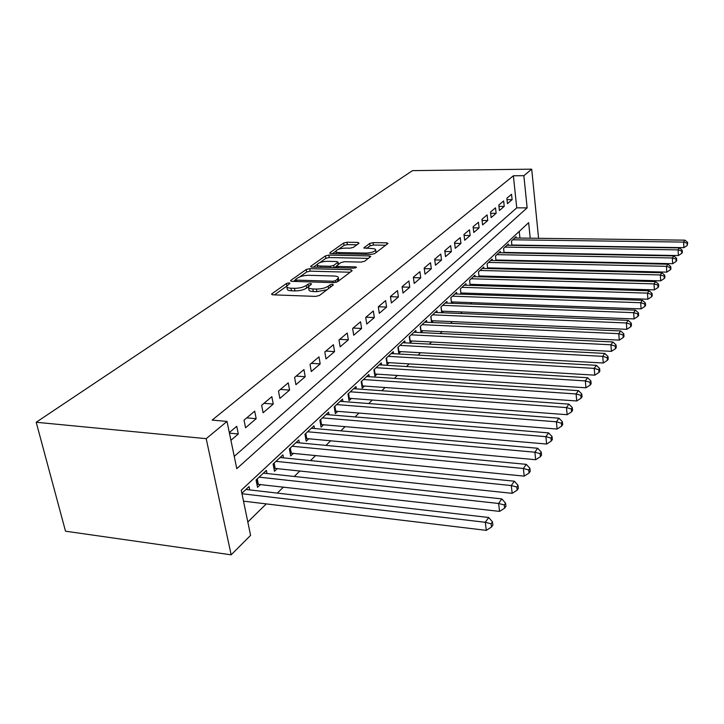 <?xml version="1.0" encoding="UTF-8"?>
<svg xmlns="http://www.w3.org/2000/svg" width="724" height="724" viewBox="0 0 724 724"><rect width="100%" height="100%" fill="white"/><g stroke="black" fill="none" stroke-linecap="round" stroke-linejoin="round"><path stroke-width="1.09" d="M286.74 286.143L289.935 283.301L289.012 282.858L286.469 283.473L271.934 293.754L271.563 294.161L272.876 294.822L315.7 296.397L319.456 295.473L333.321 284.966L332.542 284.233L329.981 284.858L328.216 286.188C325.239 288.071 321.302 289.03 316.415 289.066L312.849 288.948C309.691 288.767 308.225 288.062 308.469 286.813L311.546 283.998L310.596 283.537L308.044 284.161L306.234 285.482C303.202 287.338 299.284 288.288 294.469 288.324L290.967 288.206C287.899 288.043 286.496 287.347 286.74 286.143L274.468 294.885M308.496 286.722L306.677 288.062L306.234 285.482M359.041 243.255L357.973 242.404L346.968 242.241L343.656 243.011L329.918 252.73L330.931 253.617L371.303 254.414L374.715 253.599L388.028 243.409L386.634 242.839L373.05 242.64L369.738 243.418L363.828 247.879L371.964 248.567C374.57 248.658 375.81 249.174 375.675 250.115C374.29 251.88 371.041 252.866 365.919 253.083L339.393 252.567C336.895 252.468 335.719 251.97 335.873 251.074C337.303 249.309 340.552 248.323 345.62 248.106L349.973 248.178L353.33 247.391L359.041 243.255M234.241 456.382L516.746 207.842L513.379 175.778L523.859 175.679L531.706 169.172L412.508 170.629L36.2 422.255L65.513 531.199L231.155 554.828L250.585 535.38L241.246 490.22L528.647 222.666L530.23 238.187M513.379 175.778L212.141 420.11L227.019 421.422L206.195 438.663L36.2 422.255M309.736 268.667L306.216 269.5L290.903 280.333L290.559 280.713L291.872 281.346L333.909 282.65L337.547 281.763L352.145 270.704L351.013 269.726L309.736 268.667L310.162 271.156L306.641 271.998L299.817 276.849M310.94 266.151L325.438 255.898L328.85 255.101L369.312 255.916L370.706 256.522L364.615 261.255L361.14 262.088L344.425 261.708L340.95 262.531L336.615 265.844L337.972 266.45L355.502 266.885L356.489 267.328L353.828 268.151L311.935 267.102L310.632 266.504L310.94 266.151L311.085 266.984M496.945 260.595L497.524 260.052M488.51 268.586L489.234 267.907M479.795 276.839L480.673 276.007M470.799 285.365L471.831 284.378M461.487 294.17L462.699 293.03M451.867 303.284L453.251 301.971M441.902 312.714L443.486 311.22M437.169 312.524L436.934 310.768L430.771 316.533L431.576 322.479L433.386 320.786M426.843 322.271L426.59 320.451L420.21 326.415L421.051 332.47L422.925 330.696M416.146 332.37L415.875 330.47L409.259 336.66L410.146 342.796L412.083 340.959M405.06 342.841L404.77 340.859L397.91 347.285L398.834 353.511L400.843 351.611M393.557 353.701L393.25 351.638L386.127 358.299L387.096 364.625L389.177 362.652M381.629 364.977L381.295 362.824L373.901 369.747L374.905 376.163L377.068 374.118M369.231 376.697L368.878 374.444L361.186 381.639L362.235 388.154L364.489 386.028M356.353 388.878L355.964 386.526L347.973 394.001L349.068 400.625L351.412 398.408M342.95 401.558L342.533 399.087L334.216 406.879L335.366 413.603L337.8 411.295M329.004 414.762L328.551 412.173L319.881 420.282L321.094 427.124L323.637 424.716M314.469 428.518L313.981 425.803L304.949 434.255L306.216 441.215L308.867 438.699M299.32 442.871L298.795 440.011L289.365 448.844L290.695 455.912L293.455 453.296M283.509 457.858L282.939 454.853L273.084 464.066L274.487 471.261L277.373 468.528M266.993 473.523L266.369 470.356L256.07 479.994L257.536 487.306L260.559 484.446M230.92 440.301L238.314 433.966L236.748 426.3L229.318 432.581M254.694 411.151L244.033 420.155L245.563 427.766L256.178 418.68L254.694 411.151M271.844 396.671L261.645 405.286L263.102 412.752L273.256 404.064L271.844 396.671M288.243 382.833L278.487 391.06L279.871 398.408L289.582 390.091L288.243 382.833M303.935 369.575L294.596 377.457L295.917 384.679L305.211 376.715L303.935 369.575M318.976 356.878L310.026 364.434L311.284 371.53L320.189 363.901L318.976 356.878M333.402 344.696L324.814 351.945L326.008 358.923L334.56 351.602L333.402 344.696M347.239 333.013L339.004 339.963L340.144 346.823L348.353 339.8L347.239 333.013M360.543 321.782L352.624 328.461L353.71 335.212L361.602 328.461L360.543 321.782M373.331 310.985L365.72 317.411L366.751 324.053L374.335 317.555L373.331 310.985M385.63 300.596L378.308 306.786L379.295 313.311L386.598 307.067L385.63 300.596M397.476 290.596L390.426 296.55L391.376 302.985L398.399 296.967L397.476 290.596M408.888 280.957L402.091 286.695L402.997 293.03L409.775 287.238L408.888 280.957M419.893 271.672L413.341 277.202L414.209 283.437L420.744 277.844L419.893 271.672M430.509 262.703L424.183 268.043L425.015 274.188L431.323 268.794L430.509 262.703M440.762 254.052L434.653 259.21L435.45 265.256L441.54 260.052L440.762 254.052M450.663 245.689L444.762 250.676L445.532 256.64L451.405 251.599L450.663 245.689M460.229 237.608L454.527 242.422L455.26 248.305L460.953 243.436L460.229 237.608M469.487 229.798L463.966 234.458L464.681 240.25L470.175 235.544L469.487 229.798M478.437 222.232L473.107 226.739L473.786 232.458L479.107 227.897L478.437 222.232M487.107 214.91L481.94 219.282L482.6 224.911L487.75 220.503L487.107 214.91M495.515 207.824L490.501 212.051L491.134 217.607L496.13 213.336L495.515 207.824M503.651 200.946L498.8 205.046L499.406 210.53L504.239 206.385L503.651 200.946M507.415 203.67L512.112 199.652L511.542 194.285L506.836 198.258L507.415 203.67M247.816 521.995L266.278 503.904M277.301 493.098L283.491 487.035M294.27 476.473L299.944 470.908M310.478 460.591L315.682 455.496M325.99 445.396L330.75 440.726M340.832 430.852L345.185 426.581M355.059 416.915L359.032 413.015M368.706 403.539L372.326 399.992M381.801 390.707L385.096 387.476M394.39 378.381L397.376 375.448M406.49 366.525L409.196 363.864M418.128 355.113L420.572 352.715M429.341 344.126L431.54 341.972M440.147 333.538L442.111 331.619M450.563 323.329L452.31 321.619M460.618 313.483L462.156 311.972M470.319 303.971L471.677 302.65M479.695 294.786L480.872 293.636M488.763 285.908L489.768 284.921M497.524 277.319L498.374 276.487M506.013 269.011L506.709 268.323M514.221 260.957L514.782 260.405M519.923 238.06L519.226 231.427M249.726 489.913L249.038 486.564L241.87 493.27M441.731 312.714L440.97 306.994L446.925 301.428L447.142 303.112M451.532 303.275L450.826 297.772L456.582 292.387L456.781 294.016M461.016 294.161L460.346 288.867L465.912 283.654L466.111 285.22M470.184 285.346L469.568 280.242L474.953 275.201L475.134 276.713M479.071 276.821L478.483 271.898L483.695 267.02L483.867 268.477M487.668 268.568L487.116 263.826L492.166 259.092L492.329 260.495M496.003 260.577L495.478 255.997L500.375 251.418L500.528 252.767M504.076 252.839L503.587 248.413L508.339 243.97L508.474 245.282M511.913 245.336L511.452 241.056L516.058 236.748L516.194 238.015M538.584 238.296L531.706 169.172M227.019 421.422L236.784 468.663L527.135 207.86L523.859 175.679M206.195 438.663L231.155 554.828M516.746 207.842L527.135 207.86M238.314 433.966L229.436 433.142M256.178 418.68L246.748 417.866M273.256 404.064L263.97 403.322M289.582 390.091L280.432 389.422M305.211 376.715L296.207 376.1M320.189 363.901L311.32 363.339M334.56 351.602L325.818 351.095M348.353 339.8L339.737 339.348M361.602 328.461L353.113 328.053M374.335 317.555L365.982 317.193M386.598 307.067L378.353 306.741M398.399 296.967L390.444 296.686M409.775 287.238L402.137 286.994M420.744 277.844L413.404 277.645M431.323 268.794L424.264 268.622M441.54 260.052L434.744 259.907M451.405 251.599L444.862 251.481M460.953 243.436L454.645 243.345M470.175 235.544L464.093 235.472M479.107 227.897L473.234 227.843M487.75 220.503L482.084 220.467M496.13 213.336L490.646 213.318M504.239 206.385L498.945 206.385M512.112 199.652L506.99 199.661M286.903 287.048L287.202 288.704C286.957 289.926 288.36 290.614 291.428 290.786L290.967 288.206M306.677 288.062C303.655 289.926 299.736 290.876 294.93 290.912L291.428 290.786M308.623 287.718L308.913 289.401C308.677 290.659 310.134 291.374 313.302 291.546L312.849 288.948M327.022 289.736L316.868 291.672L313.302 291.546M350.135 272.224L310.162 271.156M295.383 280.007L293.437 281.392M295.564 279.401L296.243 280.107L333.076 281.229L335.619 280.613L338.398 278.088C338.606 276.858 337.122 276.161 333.945 276.007L308.94 275.301C304.261 275.346 300.433 276.26 297.464 278.052L295.564 279.401M338.732 280.867L338.678 279.808M313.474 267.138L317.193 264.486M319.89 262.577L325.836 258.341L325.438 255.898M368.426 258.368L329.248 257.536L325.836 258.341M327.311 261.319C322.089 261.527 318.723 262.568 317.212 264.45C317.04 265.391 318.207 265.916 320.732 266.025L330.207 266.26L333.71 265.427L338.063 262.124L336.714 261.527L327.311 261.319M317.32 265.093L317.592 267.237M336.922 267.726L336.651 266.088L334.47 267.663M338.063 262.124L338.425 264.369M335.972 251.653L336.235 253.717M376.018 252.613L375.955 251.988M385.747 245.246L373.412 245.047L370.1 245.825L366.525 248.468M356.932 244.775L347.339 244.622L344.036 245.4L338.642 249.237M335.846 251.228L332.443 253.644M243.508 501.162L486.311 530.366L485.288 522.294L488.682 517.497L245.925 489.478M241.97 493.741L485.288 522.294L491.107 523.796L491.515 527.027L492.854 525.099L492.456 521.868L491.107 523.796M488.682 517.497L492.456 521.868M491.515 527.027L486.311 530.366M256.92 484.211L499.569 511.388L498.601 503.47L501.832 498.908L263.391 473.134M259.102 477.152L498.601 503.47L504.275 504.963L504.655 508.13L505.931 506.293L505.551 503.126L504.275 504.963M501.832 498.908L505.551 503.126M504.655 508.13L499.569 511.388M273.907 468.301L512.185 493.334L511.28 485.56L514.357 481.216L280.088 457.514M275.98 461.351L511.28 485.56L516.8 487.035L517.153 490.139L518.375 488.392L518.022 485.288L516.8 487.035M514.357 481.216L518.022 485.288M517.153 490.139L512.185 493.334M290.161 453.079L524.212 476.13L523.361 468.491L526.294 464.346L296.071 442.563M292.134 446.246L523.361 468.491L528.737 469.948L529.072 472.998L530.23 471.333L529.896 468.283L528.737 469.948M526.294 464.346L529.896 468.283M529.072 472.998L524.212 476.13M305.718 438.5L535.688 459.713L534.882 452.21L537.679 448.256L311.374 428.246M307.609 431.766L534.882 452.21L540.122 453.649L540.439 456.654L541.552 455.052L541.235 452.057L540.122 453.649M537.679 448.256L541.235 452.057M540.439 456.654L535.688 459.713M320.632 424.526L546.647 444.038L545.887 436.663L548.557 432.889L326.044 414.517M322.433 417.893L545.887 436.663L550.991 438.083L551.299 441.034L552.358 439.513L552.059 436.563L550.991 438.083M548.557 432.889L552.059 436.563M551.299 441.034L546.647 444.038M334.941 411.123L557.118 429.051L556.403 421.802L558.955 418.191L340.126 401.34M336.66 404.589L556.403 421.802L561.39 423.205L561.67 426.101L562.684 424.644L562.403 421.757L561.39 423.205M558.955 418.191L562.403 421.757M561.67 426.101L557.118 429.051M348.678 398.245L567.145 414.707L566.467 407.585L568.91 404.128L353.656 388.688M350.326 391.802L566.467 407.585L571.336 408.969L571.607 411.82L572.575 410.427L572.313 407.576L571.336 408.969M568.91 404.128L572.313 407.576M571.607 411.82L567.145 414.707M361.873 385.874L576.747 400.969L576.105 393.965L578.449 390.652L366.652 376.525M363.448 379.521L576.105 393.965L580.865 395.331L581.119 398.137L582.051 396.797L581.797 394.001L580.865 395.331M578.449 390.652L581.797 394.001M581.119 398.137L576.747 400.969M374.561 373.973L585.951 387.793L585.345 380.914L587.598 377.729L379.159 364.833M376.073 367.711L585.345 380.914L589.997 382.263L590.241 385.014L591.128 383.729L590.893 380.978L589.997 382.263M587.598 377.729L590.893 380.978M590.241 385.014L585.951 387.793M386.77 362.525L594.793 375.159L594.205 368.38L596.368 365.33L391.195 353.565M388.227 356.344L594.205 368.38L598.766 369.72L598.992 372.426L599.843 371.195L599.617 368.489L598.766 369.72M596.368 365.33L599.617 368.489M598.992 372.426L594.793 375.159M398.535 351.493L603.273 363.014L602.721 356.353L604.802 353.421L402.788 342.724M399.929 345.393L602.721 356.353L607.183 357.665L607.4 360.335L608.214 359.149L608.006 356.489L607.183 357.665M604.802 353.421L608.006 356.489M607.4 360.335L603.273 363.014M409.865 340.859L611.427 351.348L610.902 344.787L612.902 341.972L413.965 332.262M411.205 334.841L610.902 344.787L615.264 346.09L615.472 348.715L616.269 347.574L616.061 344.959L615.264 346.09M612.902 341.972L616.061 344.959M615.472 348.715L611.427 351.348M420.789 330.596L619.273 340.126L618.776 333.673L620.694 330.959L424.744 322.18M422.083 324.669L618.776 333.673L623.047 334.959L623.246 337.538L624.007 336.443L623.807 333.864L623.047 334.959M620.694 330.959L623.807 333.864M623.246 337.538L619.273 340.126M431.341 320.696L626.821 329.32L626.351 322.967L628.197 320.352L435.151 312.442M432.581 314.84L626.351 322.967L630.541 324.234L630.722 326.777L631.455 325.728L631.274 323.185L630.541 324.234M628.197 320.352L631.274 323.185M630.722 326.777L626.821 329.32M441.522 311.139L634.097 318.922L633.645 312.659L635.428 310.134L445.197 303.039M442.717 305.356L633.645 312.659L637.754 313.908L637.925 316.415L638.631 315.402L638.459 312.895L637.754 313.908M635.428 310.134L638.459 312.895M637.925 316.415L634.097 318.922M451.36 301.899L641.111 308.886L640.677 302.723L642.396 300.288L454.916 293.953M452.518 296.197L640.677 302.723L644.704 303.953L644.876 306.424L645.555 305.447L645.392 302.985L644.704 303.953M642.396 300.288L645.392 302.985M644.876 306.424L641.111 308.886M460.862 292.967L647.871 299.211L647.464 293.13L649.12 290.786L464.301 285.166M461.984 287.338L647.464 293.13L651.41 294.36L651.573 296.786L652.234 295.844L652.071 293.419L651.41 294.36M649.12 290.786L652.071 293.419M651.573 296.786L647.871 299.211M470.066 284.333L654.396 289.872L654.007 283.88L655.609 281.618L473.387 276.668M471.143 278.758L654.007 283.88L657.89 285.093L658.044 287.491L658.677 286.577L658.523 284.179L657.89 285.093M655.609 281.618L658.523 284.179M658.044 287.491L654.396 289.872M478.962 275.962L660.704 280.849L660.333 274.948L661.881 272.758L482.184 268.432M480.012 270.468L660.333 274.948L664.134 276.143L664.288 278.505L664.894 277.627L664.75 275.265L664.134 276.143M661.881 272.758L664.75 275.265M664.288 278.505L660.704 280.849M487.587 267.862L666.795 272.133L666.442 266.314L667.935 264.206L490.7 260.468M488.6 262.432L666.442 266.314L670.18 267.5L670.315 269.826L670.913 268.975L670.777 266.649L670.18 267.5M667.935 264.206L670.777 266.649M670.315 269.826L666.795 272.133M495.94 260.016L672.687 263.708L672.352 257.97L673.8 255.925L498.954 252.739M496.917 254.649L672.352 257.97L676.026 259.138L676.153 261.427L676.723 260.604L676.596 258.314L676.026 259.138M673.8 255.925L676.596 258.314M676.153 261.427L672.687 263.708M504.031 252.404L678.388 255.554L678.062 249.889L679.465 247.916L506.963 245.255M504.981 247.11L678.062 249.889L681.673 251.047L681.8 253.309L682.352 252.513L682.225 250.251L681.673 251.047M679.465 247.916L682.225 250.251M681.8 253.309L678.388 255.554M511.877 245.029L683.909 247.662L683.601 242.078L684.949 240.16L514.719 237.997M512.8 239.789L683.601 242.078L687.139 243.219L687.266 245.445L687.682 242.45L687.139 243.219M684.949 240.16L687.682 242.45M687.266 245.445L683.909 247.662M286.894 285.826L286.469 283.473M330.37 287.202L329.981 284.858M308.487 286.731L308.044 284.161M294.93 290.912L294.469 288.324M316.868 291.672L316.415 289.066M328.606 288.541L328.216 286.188M272.115 294.722L271.934 293.754M351.276 271.364L351.013 269.726M291.057 281.238L290.903 280.333M306.641 271.998L306.216 269.5M296.487 281.491L296.243 280.107M333.312 282.632L333.076 281.229M335.918 282.423L335.619 280.613M337.827 281.555L337.447 279.229M329.248 257.536L328.85 255.101M369.548 257.518L369.312 255.916M338.18 267.762L337.972 266.45M355.656 267.871L355.502 266.885M320.949 267.328L320.732 266.025M330.425 267.563L330.207 266.26M334.072 267.654L333.71 265.427M338.126 264.613L337.773 262.459M339.592 253.789L339.393 252.567M366.109 254.314L365.919 253.083M364.199 248.305L364.091 247.572M370.1 245.825L369.738 243.418M373.412 245.047L373.05 242.64M386.86 244.404L386.634 242.839M330.044 253.5L329.918 252.73M344.036 245.4L343.656 243.011M347.339 244.622L346.968 242.241M358.199 243.861L357.973 242.404M257.129 484.193L256.251 479.813M258.305 484.193L257.246 478.89M273.998 468.292L273.165 463.994M275.156 468.292L274.143 463.079M291.274 453.079L290.306 447.948M306.714 438.5L305.799 433.459M321.51 424.536L320.642 419.576M335.719 411.132L334.886 406.245M349.357 398.254L348.561 393.449M362.462 385.883L361.701 381.159M375.068 373.982L374.344 369.331M387.204 362.534L386.516 357.946M398.897 351.493L398.227 346.977M410.164 340.859L409.531 336.416M421.033 330.606L420.418 326.216M431.522 320.705L430.934 316.379M441.649 311.148L441.088 306.886M451.441 301.908L450.898 297.7M460.907 292.976L460.383 288.831M295.645 281.464L295.356 279.853M338.814 280.659L338.398 278.088M376.037 252.558L375.675 250.115"/></g></svg>
